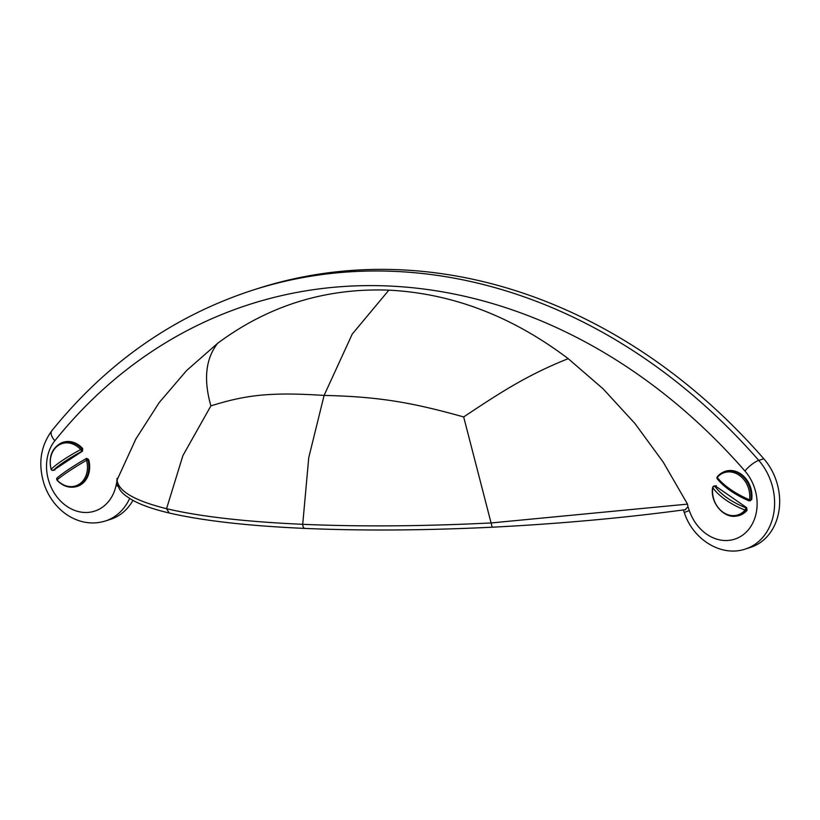 <?xml version="1.0" encoding="UTF-8"?>
<svg xmlns="http://www.w3.org/2000/svg" width="820" height="820" viewBox="0 0 820 820"><rect width="100%" height="100%" fill="white"/><g stroke="black" fill="none" stroke-linecap="round" stroke-linejoin="round"><path stroke-width="1.23" d="M74.61 486.977A23.175 18.983 -107.6 0 0 74.958 486.926A23.175 18.983 -107.6 0 0 88.652 459.579L86.715 458.349L85.813 458.749L86.52 460.286L88.652 459.579M53.29 470.342L82.523 451.123L82.635 448.509A23.175 18.983 -107.6 0 0 61.049 443.107A23.175 18.983 -107.6 0 0 60.731 443.271M217.638 343.303C205.635 358.678 203.391 379.537 210.894 405.88C246.02 394.871 270.641 391.939 324.095 395.424L352.241 334.078L388.875 290.157C325.53 287.83 268.447 305.542 217.638 343.303L186.581 370.548L159.162 402.63L135.843 439.018L116.737 480.704C118.582 492.143 124.712 494.972 131.282 499.452C140.128 504.618 152.776 509.138 169.248 513.012L169.248 513.012C202.765 520.761 247.968 525.897 304.856 528.418L304.856 528.418C361.938 530.878 424.35 530.478 492.092 527.209C559.096 523.826 623.62 517.973 685.653 509.64M388.875 290.157C452.281 293.375 512.049 316.212 568.188 358.658L603.059 388.793L634.905 423.468L663.216 462.121L687.519 504.126L687.949 506.801L685.212 509.63M713.83 486.086L715.419 486.004L746.641 507.641L747.092 510.276A23.175 18.983 72.4 0 1 737.241 515.944A23.175 18.983 72.4 0 1 736.893 515.995M723.014 472.279A23.175 18.983 72.4 0 1 723.332 472.115A23.175 18.983 72.4 0 1 743.853 476.41A23.175 18.983 72.4 0 1 751.673 499.677L749.675 500.62M748.978 500.723L748.957 500.856C734.669 494.593 724.091 487.254 717.244 478.818L717.244 478.818A1.681 1.25 142.3 0 1 717.1 478.583L716.905 477.824L717.1 478.583A1.681 1.25 142.3 0 1 717.254 477.435L717.438 476.584L717.254 477.435A44.71 17.374 24.3 0 0 749.5 499.79L750.925 499.79L750.228 500.856M57.062 479.946A22.212 18.194 -107.6 0 0 79.396 484.087A22.212 18.194 -107.6 0 0 86.52 460.286A44.71 4.623 -29.7 0 0 57.062 479.946L57.062 479.946A1.681 1.486 -131 0 1 56.754 478.644L56.641 479.28L56.754 478.644A1.681 1.486 -131 0 1 57.195 477.845L57.062 480.253C62.166 485.594 67.906 487.859 74.261 487.039A23.062 18.891 -107.6 0 0 87.914 459.887L87.012 458.739L85.813 458.749C72.631 466.488 63.089 472.853 57.195 477.845M86.52 460.286L87.914 459.887M56.641 479.28L57.051 480.243L56.641 479.28M87.289 460.071L87.012 458.739M86.756 459.19L85.936 459.179M52.152 470.198L51.045 469.224L51.639 470.096L53.443 470.26A1.681 1.486 -134.9 0 1 51.209 469.204L51.209 469.204A44.71 7.175 152.6 0 1 80.678 449.544L81.795 451.338L82.349 450.159L81.846 448.745L80.678 449.544A22.212 18.194 -107.6 0 0 58.333 445.404A22.212 18.194 -107.6 0 0 51.209 469.204M82.635 448.509L80.678 449.544M81.334 450.733L82.349 450.159M81.754 450.006L81.293 449.053M210.894 405.88L182.911 455.582L166.552 508.697C133.352 500.456 116.819 490.36 116.973 478.429M568.188 358.658C528.428 374.596 502.721 390.863 463.679 416.949C410.789 402.087 377.497 396.624 324.095 395.424L308.73 457.755L302.723 524.308C245.395 521.766 200.008 516.559 166.552 508.697L169.248 513.012M763.809 458.769L758.746 460.379A54.766 44.864 72.4 0 1 745.318 549.051L750.382 547.442A54.766 44.864 -107.6 0 0 763.809 458.769A593.844 486.444 -107.6 0 0 258.935 288.189L253.872 289.798C174.383 315.474 107.061 362.43 51.896 430.664A12.638 6.365 38.7 0 0 54.848 440.76A42.127 34.512 -107.6 0 0 65.795 505.571A42.127 34.512 -107.6 0 0 116.061 485.45A12.638 4.151 12.2 0 0 117.967 486.178M132.932 500.384A54.766 44.864 72.4 0 1 110.341 519.409L105.267 521.018A54.766 44.864 -107.6 0 0 129.662 498.457M305.317 528.357C303.738 528.47 302.877 527.127 302.723 524.308C360.226 526.799 423.14 526.337 491.446 522.924L687.519 504.126M463.679 416.949L492.164 527.147M716.905 477.824L717.182 476.902L716.905 477.824M750.29 499.851L750.177 500.876M749.87 500.671L749.029 500.764M749.049 500.723L749.5 499.79L751.673 499.677M713.605 486.67L714.866 486.301A1.681 1.23 144.5 0 0 712.795 487.715L712.826 487.264M713.092 486.629L712.621 487.469M712.98 486.742L713.554 486.178M746.62 509.097L746.303 510.47L745.052 510.081L745.913 507.816L746.62 509.097L745.718 510.409M747.092 510.276L745.052 510.081A44.71 19.926 -157.6 0 1 712.795 487.715A22.212 18.194 72.4 0 0 723.137 512.285A22.212 18.194 72.4 0 0 745.052 510.081M746.056 509.476L745.554 508.82M116.85 482.068A96.893 79.376 -107.6 0 0 116.061 485.45M687.949 506.801A96.893 79.376 72.4 0 1 689.302 510.563L684.259 512.459C692.726 539.252 721.067 557.313 745.318 549.051M253.872 289.798A593.844 486.444 -107.6 0 1 758.746 460.379A12.638 3.403 138.9 0 0 744.919 470.987A42.127 34.512 72.4 0 1 742.541 535.214A42.127 34.512 72.4 0 1 689.302 510.563M744.919 470.987A581.206 476.092 -107.6 0 0 54.848 440.76M57.472 477.66A43.029 4.448 -29.7 0 1 85.833 458.749M82.523 451.123L81.795 451.338A43.029 6.908 152.6 0 0 53.443 470.26L54.837 469.983M81.846 448.745A23.062 18.891 -107.6 0 0 60.413 443.425L61.049 443.107M717.438 476.584A23.062 18.891 72.4 0 1 722.697 472.433A23.062 18.891 72.4 0 1 743.094 476.676A23.062 18.891 72.4 0 1 750.925 499.79M717.254 477.435A22.212 18.194 72.4 0 1 739.168 475.221A22.212 18.194 72.4 0 1 749.5 499.79M746.641 507.641L745.913 507.816A43.029 19.178 -157.6 0 1 714.866 486.301L716.229 485.573M746.303 510.47A23.062 18.891 72.4 0 1 736.544 516.046L737.241 515.944M51.896 430.664C40.436 446.326 37.863 464.243 44.208 484.405C47.212 493.138 51.814 500.764 58.015 507.252C64.196 513.658 71.289 518.178 79.314 520.803C88.068 523.58 96.729 523.652 105.267 521.018M74.261 487.039L74.958 486.926M53.587 470.321L51.732 470.167L51.045 469.224C48.554 457.283 51.68 448.673 60.413 443.425M717.244 478.818L717.285 476.697L723.332 472.115M736.544 516.046C723.66 518.773 709.874 502.424 712.621 487.449L714.107 485.881M684.259 512.459L683.357 509.948"/></g></svg>
